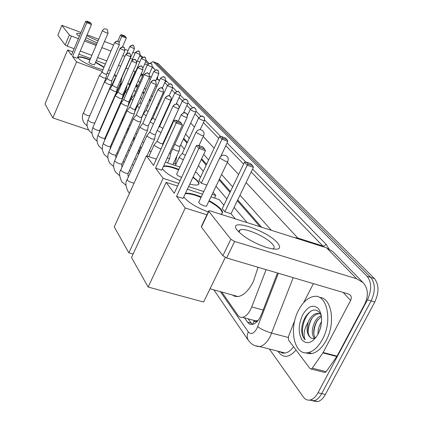 <?xml version="1.0" encoding="UTF-8"?>
<svg xmlns="http://www.w3.org/2000/svg" width="423" height="423" viewBox="0 0 423 423"><rect width="100%" height="100%" fill="white"/><g stroke="black" fill="none" stroke-linecap="round" stroke-linejoin="round"><path stroke-width="0.63" d="M176.809 156.098L175.244 163.727M142.139 116.114L142.599 115.722M257.226 320.682L253.985 320.93C254.879 322.025 255.957 321.94 257.226 320.682L258.247 320.232M260.008 226.712L237.319 200.729M230.027 192.386L219.045 179.807M206.202 165.107L201.285 159.476M187.024 143.143L183.392 138.987M163.992 116.774L163.627 116.351M157.002 108.764L156.314 107.981M150.308 101.102L149.34 99.992M143.905 93.769L142.667 92.357M129.665 85.018L127.778 83.532M247.069 222.604L234.099 207.402M226.881 198.947L216.01 186.205M203.294 171.304L198.424 165.594M184.301 149.044L180.706 144.83M161.491 122.31L161.126 121.882M154.559 114.189L153.882 113.396M147.934 106.422L146.971 105.295M141.583 98.982L140.362 97.554M135.503 91.854L134.043 90.147M221.768 292.039L237.826 315.13C239.08 316.89 240.655 317.625 242.559 317.34C246.165 316.483 249.226 313.009 251.733 306.929L266.104 269.641M149.943 63.328L153.084 61.652L153.702 62.028L367.169 276.341C371.706 282.289 371.801 290.12 367.455 299.833L318.011 392.756L321.692 393.628C319.55 397.525 317.039 399.904 314.152 400.766L309.361 400.121L314.152 400.766C317.039 399.904 319.55 397.525 321.692 393.628L371.135 300.922L321.692 393.628L325.361 394.5C323.22 398.387 320.703 400.761 317.81 401.617L313.015 400.978M367.169 276.341L370.807 277.462C375.37 283.41 375.476 291.23 371.135 300.922C375.476 291.23 375.37 283.41 370.807 277.462L156.098 62.942L370.807 277.462L374.429 278.583C379.013 284.526 379.14 292.335 374.799 302.006L325.361 394.5M155.479 62.567L153.311 61.742M155.706 62.657L158.488 63.857L374.429 278.583M318.011 392.756C315.865 396.663 313.358 399.048 310.482 399.915C307.669 400.607 305.3 399.645 303.376 397.028L269.335 349.007M244.494 317.863L247.529 322.167C248.824 323.965 250.453 324.721 252.409 324.425C256.037 323.563 259.093 320.132 261.578 314.125L277.467 273.004M261.663 227.236L237.715 199.899M230.419 191.566L219.426 179.014M206.567 164.336L201.644 158.715M187.363 142.408L183.725 138.258M164.304 116.087L163.939 115.664M157.303 108.087L156.621 107.31M150.604 100.441L149.631 99.331M144.19 93.118L142.958 91.712M138.046 86.102L136.571 84.42M252.341 324.436L248.058 318.815M136.111 85.457L136.994 84.901M79.328 36.394L76.923 34.437C76.029 33.2 77.203 32.962 80.455 33.718M86.741 35.749L98.004 40.978M97.147 42.982L85.932 37.663M79.492 36.008L78.879 36.092M142.921 57.142L139.96 55.117M157.583 79.413L157.679 76.383M155.368 70.059L152.359 67.141M103.064 44.801L102.784 45.457M96.571 44.346L85.097 39.635M135.101 53.208L132.87 52.357M128.09 50.522L125.097 49.375M113.591 44.965L104.486 41.475M98.733 39.27L87.133 34.823M80.983 32.465L61.858 25.343L57.84 35.188L61.853 25.364M69.398 34.95L71.439 36.05L67.225 46.118L65.19 45.012L69.398 34.95L61.885 25.443M147.41 64.904C152.275 61.547 150.361 64.248 151.804 64.143L150.958 63.587C149.451 63.191 148.293 63.709 147.49 65.147L144.756 63.899M139.775 62.012L137.343 61.086M132.468 59.231L130.236 58.385M124.944 56.375L122.786 55.556M110.969 51.067L101.864 47.609M96.111 45.42L84.515 41.015M78.366 38.683L71.439 36.05M65.19 45.012L57.84 35.188M67.225 46.118L74.147 48.708M80.291 51.009L91.881 55.35M97.628 57.502L106.728 60.907M118.54 65.327L120.698 66.136M125.991 68.114L128.148 68.923M133.34 70.868L135.524 71.683M141.245 73.824L142.826 74.416M135.143 71.54L129.607 84.129M322.448 339.405C318.371 346.865 313.655 351.249 308.298 352.549C294.122 356.251 288.433 328.534 298.643 310.08C303.021 301.895 308.171 297.343 314.104 296.428C327.085 293.974 332.816 320.798 322.448 339.405M319.545 297.459C331.532 297.432 335.904 322.961 326.186 340.404C322.109 347.849 317.387 352.216 312.015 353.506L308.716 353.676L305.644 352.771M302.614 314.966C307.891 306.173 313.163 304.047 318.434 308.589C322.733 315.288 322.633 323.785 318.128 334.08C312.571 343.005 307.23 344.978 302.112 340.002C298.099 333.176 298.263 324.832 302.614 314.966M321.269 315.156C316.853 307.801 311.608 308.325 305.543 316.721C303.095 320.93 301.8 325.451 301.641 330.284C301.885 334.54 303.042 337.702 305.12 339.764C303.069 334.91 304.105 328.994 308.224 322.014C306.167 329.401 306.961 334.635 310.604 337.728C312.19 338.902 313.977 338.834 315.965 337.522M320.111 313.729L318.863 313.697C315.912 314.099 313.332 316.044 311.132 319.529C307.103 327.688 306.929 333.752 310.604 337.728M320.771 314.067L317.424 313.295C314.474 313.697 311.894 315.643 309.694 319.132L308.224 322.014M321.459 316.362L316.859 321.115C313.337 327.793 312.777 333.419 315.161 337.998M321.306 315.346L318.107 317.403L315.431 320.719C311.645 328.121 311.275 333.996 314.315 338.347M321.602 321.565L321.131 322.294C318.852 326.186 317.816 330.183 318.017 334.286M321.078 325.573L319.608 330.754M317.758 319.783C315.119 324.378 313.818 329.237 313.866 334.366M312.2 317.974C309.419 322.728 308.066 327.762 308.145 333.075M311.74 310.63C303.106 315.96 299.489 334.514 305.12 339.764M131.78 95.831L132.188 97.687M103.006 69.552C96.851 68.928 80.444 61.346 78.435 58.2L78.197 57.11C79.503 56.291 83.453 57.137 90.046 59.648M72.544 56.55L86.8 22.705L85.636 21.404L71.461 55.09L67.638 49.956L44.997 103.963L52.859 117.922L76.542 61.922L72.544 56.55L77.219 58.279L91.484 24.529L86.8 22.705L87.635 22.081L86.8 21.15L85.636 21.404M95.661 62.102L104.074 67.072M76.542 61.922L102.218 71.381M107.093 73.179L109.049 73.898M114.025 75.728L116.177 76.526M116.283 76.288L114.638 74.321M108.521 69.869L110.477 70.593M105.39 64.016L96.291 60.626M90.543 58.485L78.953 54.17M72.809 51.881L67.638 49.956M52.859 117.922L88.624 129.998M86.8 21.15L90.073 22.424L90.919 23.36L87.635 22.081M91.484 24.529L90.919 23.36M117.774 41.253L120.481 34.972L121.644 34.734L124.806 35.966L125.758 36.928L126.324 38.081L122.474 46.958M126.324 38.081L121.792 36.32L119.18 42.369M125.758 36.928L122.585 35.696L121.792 36.32L120.481 34.972M121.644 34.734L122.585 35.696M88.925 62.276C89.004 62.768 90.162 63.466 92.394 64.37L94.541 64.719M78.086 57.417C79.281 56.698 82.755 57.375 88.513 59.458L89.903 59.992M95.513 62.44L103.926 67.41M193.115 176.951L197.901 181.092C199.259 182.773 199.397 183.947 198.302 184.613C196.875 185.359 194.035 185.179 189.784 184.084M180.108 180.626C171.701 176.798 165.996 173.113 162.998 169.554L162.411 168.64M155.558 168.132L176.19 122.919L173.99 120.455L153.528 165.398L146.406 155.828L114.258 226.908L128.872 252.854L163.13 178.305L155.558 168.132L161.713 170.162L182.35 125.113L176.19 122.919L177.226 121.94L175.651 120.185L173.99 120.455M163.611 166.022C166.725 165.488 171.807 166.614 178.85 169.396M163.13 178.305L178.807 183.418M188.6 186.612L203.801 191.571M212.166 194.3L215.772 195.479L213.118 192.296M219.532 136.714L221.192 136.465L225.3 137.93L227.066 139.727L227.865 141.324L221.98 139.23L219.532 136.714L199 180.452L201.285 183.222L206.873 185.068M200.523 177.211L196.732 172.669L195.336 172.203M179.934 167.048L165.372 162.173M156.367 159.159L146.406 155.828M128.872 252.854L133.092 254.049M214.54 198.064L215.772 195.479M175.651 120.185L179.955 121.724L181.546 123.484L177.226 121.94M182.35 125.113L181.546 123.484M227.865 141.324L220.764 156.357M227.066 139.727L222.942 138.258L221.98 139.23L201.285 183.222M221.192 136.465L222.942 138.258M163.4 166.477C165.679 166.017 169.353 166.625 174.435 168.285L178.643 169.845M176.735 173.969C176.544 174.884 178.168 176.031 181.604 177.401M192.904 177.401C197.039 180.341 199 182.609 198.789 184.206M258.099 267.273L253.218 281.866C248.613 290.686 243.558 295.582 238.043 296.555L234.987 296.354L232.28 294.958M209.147 200.655C214.794 203.749 218.802 206.678 221.176 209.443C222.9 211.59 223.016 213.055 221.509 213.832L220.441 214.154M208.28 211.96C197.023 207.698 189.044 202.929 184.343 197.663L183.804 196.869M176.565 196.367L198.9 148.383L196.388 145.565L174.244 193.248L166.139 182.35L131.495 257.512L148.135 287.043L185.221 208L176.565 196.367L183.069 198.445L205.414 150.646L198.9 148.383L199.984 147.304L198.181 145.295L196.388 145.565M185.486 193.269C189.018 192.888 194.279 194.104 201.274 196.922M185.221 208L206.91 214.831M235.294 218.865L231.032 213.758L224.84 211.78L222.239 208.629L244.446 162.305L246.234 162.057L248.232 164.103L247.238 165.171L224.84 211.78M223.883 205.197L219.188 199.571L210.934 196.891M202.569 194.178L187.373 189.245M177.581 186.062L166.139 182.35M148.135 287.043L203.611 302.017L225.3 257.448M198.181 145.295L202.728 146.881L204.547 148.891L199.984 147.304M205.414 150.646L204.547 148.891M246.234 162.057L250.564 163.569L252.579 165.615L253.435 167.323L231.032 213.758M253.435 167.323L247.238 165.171L244.446 162.305M252.579 165.615L248.232 164.103M198.863 202.035C198.551 203.093 200.306 204.378 204.124 205.895L206.53 206.165L206.725 205.758M185.263 193.75C187.69 193.427 191.244 194.014 195.923 195.505L201.052 197.393M208.92 201.131C217.882 206.165 222.339 210.199 222.281 213.229M101.864 72.196L99.495 75.643L103.519 77.858L105.999 78.192M101.906 72.137L104.846 73.967L106.633 74.242M106.998 78.62L104.587 82.141L108.706 84.41L111.212 84.727M107.051 78.551L110.054 80.439L111.868 80.703M133.864 140.658L133.367 140.166L134.144 140.034M138.353 153.649L138.94 152.576L139.5 148.203M112.354 85.309L109.89 88.904L114.104 91.231L116.637 91.532M112.407 85.234L115.484 87.18L117.314 87.429M117.932 92.277L115.342 95.582L115.416 95.958L119.73 98.348L122.295 98.622M117.996 92.198L121.137 94.213L122.993 94.445M123.754 99.553L121.105 102.911L121.184 103.312L125.599 105.771L128.201 106.02M137.75 67.722L123.791 99.49L127.043 101.546L128.92 101.763M129.829 107.151L127.127 110.562L127.207 110.995L131.733 113.523L134.361 113.745M144.195 74.675L129.872 107.072L133.203 109.203L135.106 109.404M136.185 115.093L133.419 118.556L133.499 119.027L138.141 121.623L140.801 121.819M150.932 81.946L136.232 115.003L139.648 117.208L141.573 117.393M140.008 126.921L140.087 127.429L144.851 130.104L147.542 130.268M157.985 89.554L142.884 123.299L142.948 123.664L146.39 125.589L148.336 125.747M146.903 135.683L146.987 136.232L151.878 138.987L154.596 139.114M165.372 97.528L149.858 131.987L149.922 132.378L153.454 134.366L155.421 134.498M154.136 144.862L154.221 145.459L159.244 148.304L161.105 148.759M173.123 105.893L157.166 141.092L157.229 141.52L160.862 143.566L162.855 143.677M167.212 158.16L169.655 158.435L169.766 158.128M169.369 153.443L170.654 153.311M119.883 81.549L121.19 81.528M115.807 77.377L114.76 78.715L115.014 79.207M121.533 77.763L121.829 77.652M125.753 88.153L126.604 88.01M122.332 82.226L120.058 85.134L120.703 85.959M131.918 94.958L132.24 94.752M128.069 88.64L125.573 91.812L126.662 92.96M128.127 88.566L128.381 89.047M133.869 95.545L131.315 98.771L132.896 100.24M147.378 64.973L133.901 95.482L134.641 96.291M139.907 102.741L137.306 106.02L139.426 107.823M153.761 71.577L139.944 102.673L141.208 103.82M146.215 110.25L143.556 113.581L143.646 114.025L146.268 115.733M160.423 78.472L146.258 110.176L148.098 111.656M150.091 121.845L153.454 123.992M167.381 85.668L152.846 118.006L155.331 119.831M157.234 130.496L161.01 132.616M174.657 93.203L159.735 126.191L159.809 126.562L162.94 128.354M164.759 139.49L165.187 139.791M182.271 101.086L166.942 134.757L167.207 135.349M172.674 148.896L176.565 150.794L179.082 151.154L179.183 150.884M174.757 144.354L178.146 146.162L180.039 146.273M179.363 156.885L179.463 157.541L183.244 159.905M198.625 118.012L182.413 153.131L182.493 153.602L185.348 155.352M237.462 230.498L237.403 230.424C226.136 217.036 267.04 230.101 277.689 243.04C282.326 249.321 278.503 250.776 266.22 247.392C253.361 242.776 243.775 237.144 237.462 230.498M272.682 249.004L272.782 248.978C274.723 248.28 274.643 246.694 272.544 244.208C266.813 237.134 245.107 227.468 240.195 229.821L239.08 230.778L239.185 232.343M322.897 352.904L323.14 352.502L337.073 356.129L336.83 356.526L322.897 352.904L312.253 368.179L311.143 369.052L310.011 368.597L288.512 340.034L288.423 336.692L294.873 320.126M337.073 356.129L364.515 304.555C368.708 295.936 368.253 288.645 363.151 282.675L356.61 278.736L234.649 241.464L226.612 257.956L348.563 294.033L350.302 295.101C351.508 296.576 351.603 298.368 350.582 300.478L323.14 352.502M336.83 356.526L326.154 371.653L325.038 372.515L324.097 372.282M363.151 282.675L332.901 251.696L326.614 247.852L210.421 210.971L208.835 210.786L208.856 211.4L201.401 227.051L201.401 226.411L208.687 211.103M226.612 257.956L222.858 255.725L230.863 239.244L208.856 211.4M230.863 239.244L234.649 241.464M222.858 255.725L201.401 227.051M313.417 283.637L303.603 302.704M253.985 320.93L252.711 324.367M137.538 87.244L135.63 86.546M129.919 84.447L128.846 84.055M263.148 310.059L251.733 306.929M158.488 63.857L153.702 62.028M374.799 302.006L367.455 299.833M220.388 291.659L248.322 331.933C250.982 334.836 253.858 333.657 256.951 328.396L278.355 273.263M293.208 277.657L270.181 336.523C267.114 342.313 263.645 345.66 259.775 346.574L255.074 345.713M288.195 337.459L271.703 333.118C265.861 331.41 261.197 329.268 257.702 326.699M296.026 350.017C289.506 357.498 283.807 358.35 278.916 352.56L277.932 351.196M165.684 80.513L169.427 83.987M172.838 87.476L176.751 91.479M180.23 95.043L184.417 99.32M187.971 102.963L192.449 107.542M196.087 111.265L200.877 116.166M204.595 119.973L220.774 136.529M227.082 142.979L245.784 162.12M252.589 169.078L326.144 244.346L328.898 248.777M282.056 352.988L281.395 352.073M149.615 76.653L151.238 77.261M156.42 79.201L159.566 80.381M279.619 351.624L282.241 352.956L285.187 353.041C288.142 352.454 290.934 350.36 293.573 346.76M246.107 182.519L297.829 238.059L322.791 245.99L251.199 171.965M294.508 237.663L297.829 238.059L298.553 238.947M323.553 246.884L322.791 245.99L324.668 245.795L326.144 244.346M148.954 78.197L150.218 79.556M155.791 85.536L156.785 86.609M162.945 93.224L163.648 93.975M170.443 101.277L170.823 101.679M190.725 123.051L194.453 127.053M203.22 136.465L214.144 148.198M227.331 162.358L238.614 174.477M243.59 164.098L225.797 145.702M218.739 138.406L203.447 122.591M198.757 117.742L194.971 113.824M190.382 109.081L186.887 105.47M182.398 100.827L179.178 97.496M174.778 92.949L171.807 89.877M167.497 85.425L164.764 82.596M271.296 230.292L240.005 195.162M232.655 186.908L221.578 174.472M208.634 159.931L203.675 154.363M189.298 138.221L185.639 134.107M166.086 112.153L165.716 111.741M159.032 104.238L158.345 103.466M152.291 96.666L151.312 95.566M145.835 89.417L144.592 88.021M139.648 82.469L138.162 80.804M164.907 82.273L166.641 81.137M278.916 352.56L279.201 351.518M140.24 76.098L142.895 75.12M248.597 340.679L248.343 340.309C246.858 337.834 246.852 335.042 248.322 331.933M282.543 353.126L282.813 352.438M251.109 323.119L247.529 322.167M148.061 64.021L145.75 61.636M141.927 57.702L139.791 55.503M142.302 74.432L142.012 74.115M102.482 30.837L102.414 30.636C103.783 28.568 105.47 28.288 107.458 29.8L108.039 33.174L105.94 32.671L102.482 30.837M108.061 33.126L94.514 64.777M196.298 132.521L196.182 131.939C198.128 129.295 200.386 128.957 202.961 130.929C204.161 132.362 204.372 133.938 203.59 135.661L201.226 135.238L196.298 132.521M203.701 135.429L198.979 145.575M220.013 158.223L219.891 157.499C221.99 154.739 224.391 154.4 227.082 156.478C228.378 158.028 228.584 159.73 227.701 161.586L225.327 161.179L220.013 158.223M227.86 161.263L206.53 206.165M114.649 42.85C115.41 41.465 116.526 40.968 117.991 41.364L118.863 41.956C117.023 41.903 119.825 39.466 114.585 42.66L119.365 44.775M99.394 75.416L83.4 113.227C85.742 115.008 87.868 115.839 89.782 115.722L89.824 115.622M120.095 48.73C120.872 47.313 122.009 46.81 123.505 47.212L124.388 47.81C122.548 47.773 125.367 45.266 120.032 48.523L124.901 50.686M104.476 81.898L88.016 119.963L88.116 120.418C90.496 122.236 92.663 123.082 94.615 122.95L94.662 122.844M125.768 54.853C126.567 53.409 127.725 52.891 129.248 53.298L130.147 53.906C128.328 53.895 131.104 51.31 125.7 54.63L130.665 56.841M109.774 88.65L92.928 127.413L93.028 127.899C95.445 129.766 97.65 130.628 99.638 130.485L99.696 130.358M131.685 61.235C132.499 59.77 133.684 59.236 135.233 59.648L136.153 60.267C134.562 60.246 136.55 57.597 131.611 61.002L136.677 63.26M115.294 95.688L98.041 135.18L98.147 135.698C100.6 137.612 102.842 138.49 104.878 138.332L104.936 138.194M137.861 67.902C138.696 66.4 139.902 65.861 141.483 66.274L142.414 66.903C140.864 66.903 142.768 64.174 137.787 67.648L142.948 69.959M121.052 103.032L103.376 143.275L103.482 143.831C105.972 145.792 108.256 146.686 110.34 146.511L110.408 146.358M144.312 74.866C145.168 73.332 146.4 72.777 148.008 73.2L148.959 73.835C147.252 73.56 148.88 71.207 144.232 74.591L149.504 76.96M127.064 110.699L108.944 151.725L109.055 152.317C111.582 154.332 113.909 155.246 116.034 155.056L116.114 154.881M151.053 82.147C151.936 80.582 153.195 80.01 154.834 80.439L155.807 81.084C153.872 80.883 156.33 78.371 150.974 81.851L151.053 82.147C152.978 83.5 154.728 84.24 156.309 84.367L156.351 84.277M133.351 118.715L114.76 160.55L114.876 161.184C117.441 163.252 119.815 164.187 121.988 163.981L122.078 163.786M158.117 89.766C159.016 88.169 160.306 87.587 161.977 88.016L162.966 88.671C161.063 88.492 163.458 85.89 158.033 89.449L158.117 89.766C160.068 91.157 161.856 91.913 163.479 92.04L163.527 91.934M139.928 127.096L120.846 169.771L120.962 170.458C123.569 172.584 125.985 173.536 128.211 173.319L128.312 173.097M165.515 97.755C166.44 96.121 167.757 95.519 169.464 95.952L170.474 96.618C168.655 96.486 170.866 93.774 165.425 97.412L165.515 97.755C167.503 99.178 169.327 99.955 170.987 100.077L171.04 99.96M146.818 135.878L127.217 179.431L127.572 180.436L129.227 181.631L134.001 183.259M173.277 106.131C174.228 104.46 175.577 103.847 177.322 104.28L178.347 104.962C176.56 104.888 178.797 102.028 173.187 105.761L173.277 106.131C175.296 107.595 177.163 108.388 178.86 108.51L178.924 108.378M181.43 114.929C182.408 113.221 183.788 112.592 185.57 113.031L186.617 113.718C185.29 113.549 185.729 110.768 181.335 114.527L181.43 114.929C183.487 116.436 185.385 117.245 187.13 117.367L187.199 117.219M129.835 46.868L130.501 45.943L131.749 45.303L132.848 45.33L133.911 45.943C132.182 46.012 134.979 43.516 129.766 46.673L134.44 48.761M135.482 52.716L136.158 51.775L137.438 51.12L138.554 51.141L139.638 51.765C137.909 51.844 140.679 49.295 135.408 52.505L140.172 54.636M141.361 58.802C142.149 57.391 143.281 56.883 144.766 57.279L145.597 57.829C143.883 57.93 146.649 55.307 141.287 58.58L146.141 60.759M125.531 91.913L117.816 109.472L117.996 109.985M123.357 117.028L123.987 117.673M147.49 65.147L152.354 67.13M153.877 71.762C154.702 70.292 155.881 69.763 157.419 70.165L158.281 70.731C156.679 70.546 158.276 68.24 153.792 71.503L158.837 73.776M129.396 124.97L130.268 125.647M160.544 78.667C161.39 77.166 162.596 76.621 164.161 77.034L165.039 77.605C163.458 77.446 165.044 75.056 160.46 78.387L165.605 80.719M135.741 133.197L136.862 133.954M167.513 85.88C168.38 84.351 169.607 83.791 171.204 84.203L172.098 84.785C170.522 84.653 172.108 82.173 167.418 85.578L172.674 87.963M142.392 141.768L143.788 142.609M174.799 93.42C175.688 91.86 176.941 91.289 178.569 91.706L179.479 92.293C177.718 92.235 180.018 89.607 174.699 93.097L180.066 95.545M149.372 150.715L151.064 151.651M182.424 101.319C183.339 99.722 184.624 99.135 186.279 99.553L187.204 100.156C185.475 100.135 187.733 97.396 182.324 100.97L182.424 101.319C184.375 102.704 186.152 103.461 187.749 103.593L187.801 103.476M190.419 109.594C191.355 107.96 192.666 107.357 194.358 107.78L195.299 108.388C193.623 108.42 195.828 105.565 190.313 109.213L190.419 109.594C192.402 111.011 194.215 111.788 195.844 111.921L195.907 111.788M198.805 118.276C199.767 116.605 201.11 115.987 202.834 116.415L203.796 117.034C202.257 117.039 203.891 114.147 198.694 117.864L198.805 118.276C200.825 119.73 202.67 120.529 204.341 120.661L204.409 120.513M356.61 278.736L326.614 247.852M350.582 300.478L343.18 292.441M312.253 368.179L326.154 371.653M137.237 85.182L136.269 86.578M137.618 87.069L135.709 86.371M129.993 84.272L128.396 83.685M256.127 320.972L242.559 317.34M317.81 401.617L310.482 399.915M149.668 76.447L151.323 77.065M156.51 79.006L159.656 80.185M213.842 289.84L248.343 340.309L250.553 342.91C253.113 345.247 256.185 346.463 259.775 346.574L285.187 353.041L282.532 353.126L280.01 351.725M143.201 74.427L140.885 74.633M154.258 68.738L152.449 66.887M149.086 63.445L146.231 60.515M308.298 352.549L312.015 353.506M317.424 313.295L318.863 313.697M117.985 88.888L118.355 89.026M125.097 91.468L125.689 91.685M88.904 62.329L102.392 30.683M176.603 174.255L196.071 132.172M210.051 288.787L238.043 296.555M198.678 202.427L219.743 157.816M83.262 112.899C81.75 116.722 82.194 120.296 84.589 123.611L87.159 125.917M105.967 78.297L89.576 116.357M106.628 74.274L105.988 78.266M118.863 41.956L119.344 44.822L106.612 74.295M127.207 132.536L126.191 132.188M118.704 129.623L117.917 129.353M110.593 126.842L110.012 126.641M102.847 124.182L102.451 124.05M114.564 42.707L101.885 72.153M87.973 120.069C86.429 123.944 86.868 127.572 89.285 130.94L92.018 133.377M111.175 84.843L94.303 124.24M111.857 80.74L111.196 84.812M124.388 47.81L124.875 50.739L111.836 80.767M133.367 140.166L132.727 139.95M125.071 137.348L124.055 136.999M116.574 134.456L115.78 134.186M108.462 131.696L107.876 131.495M100.716 129.057L100.32 128.925M120.005 48.576L107.024 78.572M92.875 127.535C91.305 131.468 91.733 135.143 94.17 138.57L97.089 141.145M116.595 91.659L99.638 130.485L99.326 132.246M117.303 87.476L116.626 91.627M130.147 53.906L130.638 56.899L117.282 87.503M139.712 147.738L140.521 147.601M131.749 145.39L130.485 144.967M122.834 142.387L121.813 142.043M114.337 139.516L113.544 139.252M106.226 136.782L105.644 136.587M125.673 54.689L112.381 85.256M97.983 135.312C96.375 139.299 96.804 143.037 99.257 146.517L102.371 149.234M122.247 98.765L104.878 138.332L104.597 140.494M122.977 94.498L122.279 98.728M136.153 60.267L136.645 63.328L122.956 94.525M138.76 153.782L137.221 153.269M129.396 150.651L128.132 150.228M120.481 147.675L119.466 147.331M111.989 144.83L111.196 144.566M131.585 61.065L117.964 92.219M103.312 143.423C101.668 147.474 102.091 151.265 104.566 154.807L107.891 157.668M128.148 106.178L110.34 146.511L110.123 149.049M128.904 101.827L128.18 106.141M142.414 66.903L142.916 70.033L128.878 101.853M136.285 159.281L134.752 158.768M126.926 156.177L125.663 155.759M118.017 153.226L116.997 152.888M108.87 151.889C107.193 155.997 107.606 159.852 110.107 163.452L113.655 166.472M134.303 113.924L116.034 155.056C115.733 155.347 115.691 156.309 115.918 157.943M135.085 109.478L134.34 113.882M148.959 73.835L149.467 77.039L135.059 109.504M133.684 165.06L132.15 164.558M124.325 161.988L123.067 161.575M114.681 160.735C112.967 164.907 113.369 168.825 115.891 172.489L119.683 175.672M140.737 122.02L121.988 163.981C121.607 164.505 121.613 165.578 121.998 167.196M141.552 117.472L140.774 121.972M155.807 81.084L156.309 84.367L141.52 117.504M130.945 171.146L129.412 170.649M120.751 169.983C118.879 172.515 119.275 176.502 121.94 181.932L126.001 185.285M147.463 130.485L128.211 173.319C127.762 174.091 127.82 175.27 128.381 176.851M148.314 125.843L147.511 130.437M162.966 88.671L163.479 92.04L148.277 125.874M142.831 123.4L140.071 126.884M127.112 179.664C125.203 182.376 125.594 186.432 128.275 191.82L129.501 193.211M146.977 156.018L154.511 139.357M155.394 134.609L154.564 139.31M170.474 96.618L171.267 98.268L171.088 99.849L155.357 134.646M149.795 132.098L146.977 135.64M162.818 143.799L162.469 145.755M178.347 104.962L179.156 106.649L178.966 108.272L162.781 143.841M148.806 156.632L154.035 145.084M157.092 141.224L154.221 144.819M167.593 162.918L169.655 158.435M170.617 153.454L169.718 158.371M186.617 113.718C187.193 113.639 187.363 114.855 187.13 117.367L170.569 153.496M181.266 114.675L178.316 121.137M113.401 100.024L121.152 81.639M121.819 77.689L121.174 81.607M133.911 45.943L134.419 48.809L121.803 77.71M135.059 109.636L135.746 109.531M109.932 107.955L109.61 107.664M111.302 86.662L114.723 78.794M129.745 46.72L126.842 53.388M122.501 97.385L126.567 88.127M127.085 85.118L126.593 88.095M139.638 51.765L140.15 54.689L136.899 62.102M142.049 116.314L142.355 116.267M118.63 107.014L118.662 107.548M115.643 115.347L115.141 114.95M115.659 95.196L120.016 85.224M135.386 52.558L131.918 60.484M117.768 109.583L116.954 112.37M128.756 102.678L132.198 94.879M132.383 93.906L132.225 94.847M145.597 57.829L146.115 60.817L143.006 67.865M121.628 123.008L120.93 122.522M141.261 58.638L128.1 88.587M122.823 118.229L122.337 121.406M151.804 64.143L152.328 67.199L149.234 74.173M127.915 130.95L126.99 130.39M128.248 105.713L131.267 98.882M128.206 127.651L128.153 130.416M158.281 70.731L158.805 73.851L155.648 80.93M134.228 139.045L133.34 138.57M134.662 111.973L137.248 106.141M134.107 136.856L134.334 139.611M165.039 77.605L165.567 80.798L162.284 88.127M140.478 147.31L140.008 147.082M141.382 118.445L143.492 113.724M140.378 146.252L140.87 149.092M172.098 84.785L172.632 88.058L169.142 95.788M152.798 118.096L150.445 121.057M179.479 92.293L180.219 93.615L180.193 95.186L176.238 103.973M176.074 164.008L173.552 163.162M159.677 126.292L158.419 127.868M187.204 100.156L187.965 101.504L187.934 103.117L183.545 112.782M172.854 164.679L179.082 151.154M180.008 146.4L179.141 151.101M195.299 108.388L196.135 110.054L195.949 111.683L179.965 146.432M190.255 109.346L187.447 115.468M203.796 117.034C204.388 116.96 204.573 118.165 204.341 120.661L200.179 129.634M175.376 165.525L179.246 157.129M182.329 153.279L179.447 156.843M240.195 229.821L239.095 232.079M311.143 369.052L325.038 372.515"/></g></svg>
